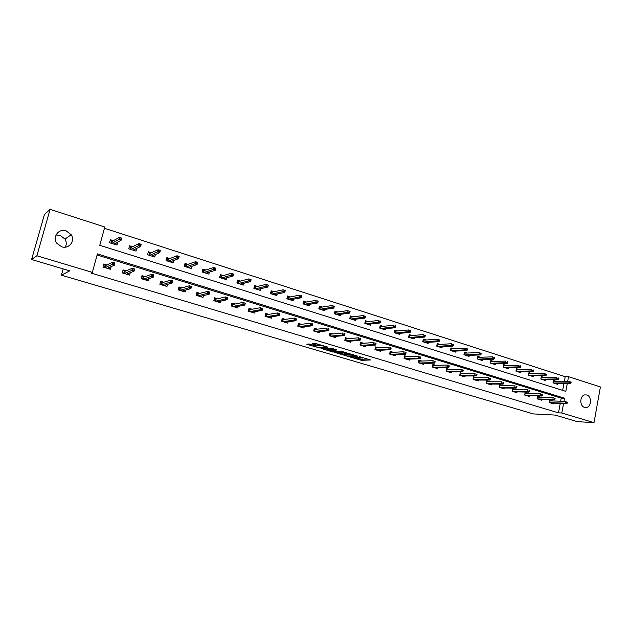 <?xml version="1.0" encoding="UTF-8"?>
<svg xmlns="http://www.w3.org/2000/svg" width="632" height="632" viewBox="0 0 632 632"><rect width="100%" height="100%" fill="white"/><g stroke="black" fill="none" stroke-linecap="round" stroke-linejoin="round"><path stroke-width="0.95" d="M350.112 357.017L361.449 360.319L370.597 359.979L359.347 356.606L362.239 358.139L354.686 356.811L357.775 358.312L356.835 358.36L350.112 357.017M55.987 235.025L60.072 235.302L64.985 239.054C66.573 241.764 66.684 244.465 65.325 247.144M66.163 230.862L71.211 234.741C75.508 240.934 68.92 249.348 61.699 246.788L56.864 243.312C52.014 237.103 58.76 228.144 66.163 230.862M586.804 394.961C591.876 396.232 591.623 406.692 586.488 407.474L584.545 407.387C579.52 406.178 579.647 395.83 584.703 394.897L586.804 394.961M315.044 345.57L314.933 346.052L315.882 345.981L315.36 345.665L309.111 343.99L306.773 344.171L307.302 344.48L319.903 348.035L327.945 347.15L316.577 343.769L312.24 343.745L317.627 345.499L320.479 345.649C323.655 346.004 325.393 346.502 325.709 347.158L320.013 347.553L319.903 348.035M314.933 346.052L314.847 346.06C315.171 346.699 316.893 347.197 320.013 347.553M564.352 381.317L565.206 376.696L568.539 376.688L600.4 386.974L594.001 422.65L577.285 421.647L555.141 415.066L533.384 413.921L61.415 275.181L69.71 270.844L31.6 259.515L36.885 255.77L50.094 209.35L104.786 226.999L99.769 245.311L565.822 391.358L567.267 383.561M594.001 422.65L561.808 413.012L563.57 403.508M563.973 401.32L564.55 398.231L97.415 253.898L92.359 272.392L90.961 273.04L558.491 412.846L561.808 413.012M92.359 272.392L36.885 255.77M336.074 352.814L348.777 356.574L357.752 356.164L344.819 352.34L336.074 352.814M333.048 352.087L321.514 348.532L331.531 348.216L336.84 349.954L333.72 350.476L338.286 351.661L343.35 351.842L334.454 352.34L333.127 351.724M63.168 268.9L61.415 275.181M558.491 412.846L560.252 403.39M560.655 401.209L561.224 398.136L97.115 255.004M552.66 400.957L549.753 400.064L549.295 402.529L553.948 403.943L554.098 403.169M540.447 397.228L537.532 396.335L537.058 398.816L541.782 400.253L541.932 399.456M528.044 393.444L525.129 392.551L524.647 395.047L529.442 396.509L529.6 395.695M515.467 389.604L512.536 388.712L512.046 391.224L516.913 392.701L517.071 391.872M502.693 385.71L499.754 384.809L499.256 387.345L504.202 388.846L504.368 387.993M489.729 381.752L486.782 380.851L486.277 383.403L491.293 384.928L491.467 384.051M476.575 377.738L473.621 376.838L473.099 379.405L478.195 380.946L478.369 380.053M463.209 373.662L460.246 372.754L459.717 375.337L464.891 376.909L465.073 375.993M449.644 369.523L446.674 368.614L446.129 371.213L451.382 372.809L451.58 371.869M435.859 365.312L432.881 364.403L432.335 367.026L437.668 368.646L437.865 367.674M421.868 361.046L418.882 360.129L418.321 362.776L423.732 364.419L423.946 363.416M407.648 356.709L404.654 355.792L404.085 358.455L409.583 360.122L409.805 359.095M393.207 352.3L390.205 351.384L389.62 354.062L395.205 355.761L395.435 354.694M378.529 347.821L375.519 346.905L374.926 349.599L380.606 351.321L380.843 350.223M363.613 343.271L360.596 342.347L359.987 345.064L365.762 346.818L366.015 345.68M348.453 338.641L345.428 337.725L344.811 340.458L350.681 342.236L350.942 341.067M333.048 333.941L330.015 333.017L329.383 335.774L335.347 337.583L335.624 336.366M317.382 329.161L314.341 328.237L313.701 331.01L319.76 332.851L320.053 331.587M301.456 324.303L298.415 323.379L297.751 326.175L303.921 328.048L304.229 326.72M285.261 319.365L282.212 318.433L281.54 321.253L287.805 323.157L288.137 321.767M268.79 314.333L265.732 313.401L265.045 316.245L271.42 318.18L271.768 316.735M252.034 309.222L248.976 308.29L248.273 311.149L254.759 313.124L255.131 311.6M234.993 304.024L231.92 303.084L231.209 305.975L237.806 307.974L238.201 306.37M217.653 298.731L214.572 297.791L213.845 300.698L220.56 302.736L220.987 301.045M200.004 293.351L196.923 292.411L196.181 295.334L203.006 297.411L203.465 295.61M182.04 287.868L178.959 286.928L178.192 289.875L185.144 291.992L185.642 290.064M163.759 282.291L160.662 281.343L159.888 284.321L166.966 286.47L167.504 284.408M145.139 276.611L142.042 275.663L141.252 278.665L148.457 280.853L149.049 278.617M126.187 270.82L123.082 269.88L122.276 272.906L129.615 275.133L130.263 272.7M106.879 264.934L103.774 263.986L102.945 267.036L110.418 269.303L111.145 266.633M565.206 376.696L104.43 228.27M562.67 390.371L563.934 383.537M556.16 381.286L553.442 380.425L552.984 382.873L557.614 384.335L557.772 383.49M544.01 377.43L541.284 376.561L540.818 379.026L545.519 380.511L545.685 379.65M531.686 373.512L528.952 372.643L528.478 375.124L533.242 376.632L533.416 375.748M519.18 369.538L516.439 368.669L515.949 371.166L520.792 372.698L520.966 371.79M506.493 365.509L503.728 364.632L503.238 367.145L508.152 368.701L508.333 367.777M493.608 361.417L490.835 360.54L490.329 363.068L495.314 364.648L495.504 363.7M480.525 357.262L477.745 356.377L477.231 358.929L482.295 360.532L482.493 359.553M467.246 353.043L464.457 352.158L463.928 354.726L469.07 356.353L469.276 355.35M453.76 348.761L450.964 347.877L450.426 350.46L455.648 352.111L455.854 351.076M440.07 344.416L437.257 343.524L436.712 346.123L442.013 347.798L442.234 346.739M426.158 340L423.337 339.1L422.784 341.722L428.164 343.421L428.393 342.331M412.032 335.513L409.204 334.612L408.635 337.251L414.102 338.981L414.347 337.851M397.686 330.955L394.842 330.046L394.265 332.709L399.819 334.462L400.072 333.301M383.103 326.325L380.251 325.417L379.658 328.095L385.307 329.872L385.567 328.672M368.282 321.617L365.422 320.708L364.822 323.402L370.557 325.219L370.834 323.971M353.225 316.837L350.357 315.921L349.741 318.639L355.571 320.479L355.863 319.184M337.923 311.971L335.039 311.055L334.415 313.796L340.34 315.668L340.648 314.317M322.367 307.034L319.468 306.109L318.836 308.866L324.856 310.77L325.18 309.372M306.552 302.009L303.644 301.085L302.997 303.866L309.119 305.801L309.459 304.34M290.467 296.898L287.552 295.974L286.889 298.77L293.114 300.737L293.477 299.213M274.114 291.708L271.183 290.775L270.504 293.596L276.84 295.594L277.227 293.991M257.477 286.422L254.538 285.49L253.851 288.326L260.289 290.365L260.7 288.674M240.555 281.05L237.608 280.11L236.897 282.978L243.454 285.048L243.889 283.262M223.341 275.584L220.378 274.644L219.66 277.527L226.327 279.628L226.793 277.74M205.819 270.014L202.848 269.074L202.114 271.981L208.9 274.122L209.405 272.115M187.988 264.35L185.01 263.41L184.26 266.341L191.164 268.521L191.717 266.372M169.842 258.591L166.856 257.643L166.082 260.589L173.113 262.817L173.713 260.502M151.364 252.721L148.37 251.773L147.58 254.743L154.737 257.011L155.393 254.506M132.554 246.749L129.552 245.793L128.746 248.795L136.03 251.094L136.757 248.368M113.397 240.666L110.387 239.71L109.557 242.728L116.983 245.074L117.797 242.064M31.6 259.515L44.453 214.469L50.094 209.35M567.678 381.333L568.539 376.688M561.224 398.136L564.55 398.231M357.823 358.305L361.678 359.276L367.919 359.039M338.792 352.672L344.25 354.283M347.047 355.998L355.879 355.8L349.622 354.394L344.163 354.671L347.047 355.998M344.329 353.92L348.896 353.375M329.627 349.954L324.208 348.351M334.336 349.054L333.435 349.204M329.643 350.389L329.525 350.405C329.833 351.029 331.539 351.518 334.636 351.866L336.69 351.748L336.185 351.447L331.626 350.27L329.643 350.389L329.707 349.599M329.88 349.33L333.372 349.48M314.886 343.539L319.555 344.653M309.601 344.029L314.949 345.609M553.34 380.962L554.335 381.278M570.973 383.087L571.162 382.091L570.38 381.839L570.19 382.842L570.973 383.087L570.325 383.585L568.918 383.134L569.25 381.333L553.411 381.278L553.103 382.905M570.19 382.842L553.498 383.032M570.325 383.585L554.888 383.474M570.38 381.839L571.162 382.091M550.835 400.893L549.666 400.538M566.485 402.908L567.275 403.145L567.457 402.142L566.675 401.897L566.485 402.908L565.206 403.184L566.62 403.611L551.025 403.058M549.635 402.639L565.206 403.184L565.545 401.375L549.729 400.862L549.413 402.568M566.675 401.897L567.457 402.142M566.62 403.611L567.275 403.145M541.182 377.107L542.209 377.43M558.696 379.168L558.886 378.165L558.096 377.904L557.906 378.916L558.696 379.168L558.056 379.666L556.634 379.216L556.966 377.407L541.292 377.43L540.976 379.074M557.906 378.916L541.371 379.2M558.056 379.666L542.777 379.642M558.096 377.904L558.886 378.165M528.85 373.196L529.9 373.528M546.238 375.187L546.427 374.176L545.621 373.915L545.432 374.934L546.238 375.187L545.606 375.7L544.16 375.234L544.508 373.417L529 373.536L528.676 375.187M545.432 374.934L529.071 375.313M545.606 375.7L530.493 375.764M545.621 373.915L546.427 374.176M538.638 397.173L537.437 396.809M554.13 399.116L554.928 399.361L555.117 398.35L554.319 398.105L554.13 399.116L552.85 399.4L554.288 399.835L538.851 399.361M537.437 398.934L552.85 399.4L553.19 397.575L537.548 397.149L537.216 398.871M554.319 398.105L555.117 398.35M554.288 399.835L554.928 399.361M526.266 393.404L525.034 393.025M541.584 395.277L542.39 395.521L542.588 394.502L541.774 394.25L541.584 395.277L540.305 395.561L541.766 396.003L526.503 395.616M525.066 395.182L540.305 395.561L540.66 393.728L525.184 393.38L524.844 395.111M541.774 394.25L542.588 394.502M541.766 396.003L542.39 395.521M516.328 369.222L517.418 369.562M533.59 371.15L533.787 370.131L532.966 369.87L532.768 370.889L533.59 371.15L532.974 371.671L531.504 371.197L531.852 369.365L516.518 369.578L516.194 371.245M532.768 370.889L516.581 371.363M532.974 371.671L518.035 371.821M532.966 369.87L533.787 370.131M503.625 365.185L504.747 365.549M520.744 367.05L520.942 366.023L520.112 365.754L519.915 366.781L520.744 367.05L520.144 367.579L518.651 367.105L519.006 365.257L503.862 365.565L503.53 367.239M519.915 366.781L503.909 367.358M520.144 367.579L505.379 367.824M520.112 365.754L520.942 366.023M490.724 361.101L491.878 361.465M507.709 362.879L507.907 361.852L507.069 361.575L506.864 362.61L507.709 362.879L507.117 363.424L505.6 362.942L505.971 361.077L491.009 361.488L490.669 363.179M506.864 362.61L491.048 363.297M507.117 363.424L492.541 363.763M507.069 361.575L507.907 361.852M513.705 389.573L512.441 389.193M528.842 391.366L529.671 391.619L529.861 390.592L529.039 390.339L528.842 391.366L527.578 391.666L529.055 392.117L513.966 391.808M512.505 391.366L527.578 391.666L527.933 389.818L512.631 389.557L512.291 391.303M529.039 390.339L529.861 390.592M529.055 392.117L529.671 391.619M500.955 385.686L499.659 385.291M515.917 387.408L516.747 387.661L516.952 386.626L516.115 386.373L515.917 387.408L514.646 387.708L516.147 388.167L501.247 387.945M499.762 387.495L514.646 387.708L515.009 385.844L499.896 385.678L499.549 387.432M516.115 386.373L516.952 386.626M516.147 388.167L516.747 387.661M488.015 381.744L486.687 381.341M502.78 383.379L503.633 383.64L503.838 382.597L502.985 382.336L502.78 383.379L501.524 383.687L503.048 384.153L488.331 384.027M486.83 383.569L501.524 383.687L501.887 381.815L486.972 381.736L486.616 383.505M502.985 382.336L503.838 382.597M503.048 384.153L503.633 383.64M474.877 377.738L473.518 377.328M489.445 379.295L490.306 379.555L490.519 378.513L489.658 378.244L489.445 379.295L488.188 379.603L489.737 380.077L475.217 380.045M473.692 379.587L488.188 379.603L488.568 377.723L473.85 377.738L473.487 379.524M489.658 378.244L490.519 378.513M489.737 380.077L490.306 379.555M461.542 373.67L460.143 373.251M475.904 375.139L476.781 375.408L476.994 374.357L476.117 374.089L475.904 375.139L474.648 375.463L476.228 375.945L461.913 376.008M460.365 375.534L474.648 375.463L475.035 373.559L460.523 373.678L460.159 375.471M476.117 374.089L476.994 374.357M476.228 375.945L476.781 375.408M460.523 373.678L460.136 373.283M447.993 369.546L446.571 369.112M462.15 370.929L463.035 371.197L463.256 370.131L462.363 369.862L462.15 370.929L460.902 371.253L462.498 371.742L448.396 371.9M446.824 371.426L460.902 371.253L461.289 369.341L446.998 369.562L446.627 371.363M462.363 369.862L463.256 370.131M462.498 371.742L463.035 371.197M446.998 369.562L446.563 369.112M432.383 367.042L432.778 364.909M434.239 365.351L432.825 364.917L433.26 365.375L432.881 367.192M448.167 366.639L449.076 366.916L449.297 365.849L448.396 365.572L448.167 366.639L446.927 366.979L448.554 367.476L434.674 367.737M433.078 367.255L446.927 366.979L447.33 365.051L433.26 365.375M448.396 365.572L449.297 365.849M448.554 367.476L449.076 366.916M418.416 362.8L418.771 360.635M420.272 361.093L418.874 360.667L419.308 361.125L418.921 362.958M433.971 362.286L434.887 362.57L435.116 361.488L434.2 361.212L433.971 362.286L432.73 362.634L434.382 363.139L420.73 363.503M419.111 363.013L432.73 362.634L433.141 360.69L419.308 361.125M434.2 361.212L435.116 361.488M434.382 363.139L434.887 362.57M404.235 358.494L404.543 356.298M406.084 356.772L404.701 356.345L405.136 356.803L404.741 358.652M419.537 357.87L420.47 358.154L420.699 357.064L419.774 356.78L419.537 357.87L418.305 358.218L419.988 358.731L406.574 359.205M404.93 358.707L418.305 358.218L418.724 356.258L405.136 356.803M419.774 356.78L420.699 357.064M419.988 358.731L420.47 358.154M393.404 354.789L393.317 355.184M389.833 354.125L390.086 351.89M391.666 352.372L390.3 351.961L390.742 352.419L390.339 354.276M404.875 353.375L405.823 353.659L406.06 352.569L405.112 352.277L404.875 353.375L403.651 353.73L405.349 354.252L392.195 354.844M390.521 354.331L403.651 353.73L404.069 351.755L390.742 352.419M405.112 352.277L406.06 352.569M405.349 354.252L405.823 353.659M378.829 350.333L378.734 350.76M375.195 349.678L375.4 347.418M377.02 347.908L375.677 347.497L376.111 347.963L375.7 349.836M389.968 348.801L390.932 349.101L391.168 347.995L390.213 347.703L389.968 348.801L388.751 349.164L390.481 349.701L377.581 350.405M375.882 349.891L388.751 349.164L389.186 347.181L376.111 347.963M390.213 347.703L391.168 347.995M390.481 349.701L390.932 349.101M364.016 345.815L363.921 346.257M360.319 345.167L360.477 342.868M362.144 343.373L360.809 342.971L361.251 343.437L360.825 345.317M374.815 344.156L375.795 344.456L376.04 343.35L375.06 343.05L374.815 344.156L373.607 344.535L375.361 345.072L362.728 345.902M361.006 345.372L373.607 344.535L374.041 342.536L361.251 343.437M375.06 343.05L376.04 343.35M375.361 345.072L375.795 344.456M348.967 341.217L348.864 341.691M347.647 341.32L359.995 340.364L358.202 339.818L345.886 340.782M345.206 340.577L345.704 338.365L345.309 338.246M347.015 338.76L345.704 338.365L346.146 338.831L345.712 340.735M359.411 339.439L360.406 339.74L360.651 338.626L359.655 338.317L359.411 339.439L358.202 339.818L358.652 337.804L346.146 338.831M359.655 338.317L360.651 338.626M359.995 340.364L360.406 339.74M333.672 336.54L333.562 337.046M332.329 336.659L344.369 335.584L342.544 335.023L330.52 336.121M329.849 335.916L330.354 333.688L329.896 333.546M331.642 334.075L330.354 333.688L330.789 334.154L330.354 336.066M343.745 334.636L344.756 334.944L345.009 333.815L343.998 333.506L343.745 334.636L342.544 335.023L343.002 332.993L330.789 334.154M343.998 333.506L345.009 333.815M344.369 335.584L344.756 334.944M318.133 331.784L318.007 332.321M314.23 331.176L314.752 328.924L314.223 328.766M316.016 329.312L314.752 328.924L315.186 329.406L314.736 331.326M327.81 329.754L328.838 330.07L329.098 328.932L328.071 328.616L327.81 329.754L326.625 330.149L328.474 330.718L316.711 331.926M314.902 331.381L326.625 330.149L327.092 328.103L315.186 329.406M328.071 328.616L329.098 328.932M328.474 330.718L328.838 330.07M302.325 326.942L302.191 327.518M298.351 326.357L298.881 324.09L298.288 323.908M300.129 324.469L298.881 324.09L299.315 324.572L298.865 326.507M311.608 324.785L312.65 325.109L312.919 323.963L311.868 323.639L311.608 324.785L310.423 325.196L312.311 325.772L300.864 327.115M299.015 326.554L310.423 325.196L310.905 323.134L299.315 324.572M311.868 323.639L312.919 323.963M312.311 325.772L312.65 325.109M286.257 322.02L286.114 322.636M282.212 321.451L282.749 319.176L282.085 318.97M283.966 319.547L282.749 319.176L283.183 319.658L282.717 321.609M295.12 319.729L296.187 320.061L296.455 318.907L295.389 318.575L295.12 319.729L293.951 320.148L295.863 320.732L284.748 322.225M282.867 321.656L293.951 320.148L294.441 318.07L283.183 319.658M295.389 318.575L296.455 318.907M295.863 320.732L296.187 320.061M269.919 317.011L269.761 317.675M265.788 316.466L266.349 314.175L265.606 313.946M267.541 314.538L266.349 314.175L266.775 314.657L266.301 316.624M278.349 314.594L279.431 314.926L279.707 313.756L278.625 313.425L278.349 314.594L277.187 315.02L279.139 315.613L268.355 317.248M266.451 316.672L277.187 315.02L277.685 312.927L266.775 314.657M278.625 313.425L279.707 313.756M279.139 315.613L279.431 314.926M253.306 311.908L253.132 312.627M249.095 311.402L249.656 309.088L248.842 308.835M250.825 309.443L249.656 309.088L250.09 309.569L249.608 311.56M261.277 309.356L262.383 309.696L262.667 308.527L261.561 308.187L261.277 309.356L260.131 309.798L262.114 310.407L251.686 312.184M249.743 311.6L260.131 309.798L260.637 307.689L250.09 309.569M261.561 308.187L262.667 308.527M262.114 310.407L262.383 309.696M477.634 356.946L478.827 357.325M494.469 358.652L494.674 357.609L493.813 357.341L493.608 358.384L494.469 358.652L493.892 359.205L492.352 358.715L492.723 356.843L477.966 357.349L477.618 359.055M493.608 358.384L477.989 359.166M493.892 359.205L479.506 359.648M493.813 357.341L494.674 357.609M464.338 352.727L465.571 353.114M481.015 354.362L481.228 353.312L480.359 353.035L480.146 354.078L481.015 354.362L480.462 354.923L478.898 354.426L479.277 352.538L464.718 353.154L464.37 354.868M480.146 354.078L464.733 354.979M480.462 354.923L466.274 355.468M480.359 353.035L481.228 353.312M464.33 352.759L464.718 353.154M467.356 349.994L467.577 348.943L466.692 348.659L466.479 349.717L467.356 349.994L466.819 350.57L465.231 350.065L465.618 348.161L451.272 348.888L450.845 348.445L452.109 348.848M451.272 348.888L450.916 350.61M466.479 349.717L451.272 350.728M466.819 350.57L452.836 351.218M466.692 348.659L467.577 348.943M437.139 344.092L438.442 344.511M436.759 346.139L437.178 344.108L437.621 344.558L437.257 346.297M453.484 345.562L453.705 344.503L452.804 344.219L452.583 345.277L453.484 345.562L452.954 346.146L451.343 345.633L451.738 343.721L437.621 344.558M452.583 345.277L437.605 346.407M452.954 346.146L439.193 346.905M452.804 344.219L453.705 344.503M423.219 339.676L424.562 340.103M422.879 341.754L423.314 339.708L423.748 340.166L423.385 341.912M439.382 341.067L439.611 339.992L438.703 339.7L438.474 340.774L439.382 341.067L438.877 341.659L437.233 341.138L437.644 339.21L423.748 340.166M438.474 340.774L423.724 342.015M438.877 341.659L425.336 342.528M438.703 339.7L439.611 339.992M409.078 335.197L410.46 335.632M408.786 337.298L409.228 335.244L409.67 335.695L409.291 337.456M425.059 336.493L425.289 335.41L424.364 335.11L424.135 336.192L425.059 336.493L424.57 337.093L422.903 336.564L423.314 334.62L409.67 335.695M424.135 336.192L409.623 337.559M424.57 337.093L411.258 338.081M424.364 335.11L425.289 335.41M397.939 333.87L398.018 333.475M394.716 330.639L396.138 331.089M394.471 332.772L394.921 330.702L395.363 331.16L394.976 332.93M410.508 331.84L410.737 330.757L409.797 330.449L409.568 331.539L410.508 331.84L410.034 332.456L408.335 331.918L408.762 329.967L395.363 331.16M409.568 331.539L395.3 333.032M410.034 332.456L396.967 333.562M409.797 330.449L410.737 330.757M383.45 329.288L383.537 328.869M380.116 326.009L381.594 326.475M379.927 328.174L380.385 326.096L380.827 326.554L380.432 328.34M395.711 327.115L395.948 326.017L394.992 325.717L394.755 326.807L395.711 327.115L395.253 327.747L393.538 327.194L393.965 325.227L380.827 326.554M394.755 326.807L380.748 328.435M395.253 327.747L382.439 328.972M394.992 325.717L395.948 326.017M368.725 324.635L368.827 324.184M365.288 321.301L366.805 321.783M365.154 323.505L365.62 321.404L366.054 321.87L365.652 323.663M380.669 322.312L380.914 321.206L379.943 320.898L379.698 322.004L380.669 322.312L380.235 322.96L378.489 322.399L378.923 320.416L366.054 321.87M379.698 322.004L365.968 323.766M380.235 322.96L367.682 324.311M379.943 320.898L380.914 321.206M353.77 319.911L353.873 319.429M350.215 316.521L351.779 317.019M350.136 318.765L350.61 316.648L351.044 317.106L350.642 318.923M365.383 317.43L365.628 316.316L364.64 316L364.395 317.114L365.383 317.43L364.964 318.086L363.187 317.517L363.637 315.518L351.044 317.106M364.395 317.114L350.942 319.018M364.964 318.086L352.688 319.571M364.64 316L365.628 316.316M338.562 315.107L338.681 314.586M334.905 311.663L336.508 312.168M334.873 313.938L335.355 311.805L335.797 312.271L335.379 314.096M349.836 312.469L350.089 311.347L349.085 311.023L348.832 312.145L349.836 312.469L349.441 313.132L347.632 312.556L348.09 310.549L335.797 312.271M348.832 312.145L335.671 314.191M349.441 313.132L337.449 314.752M349.085 311.023L350.089 311.347M323.11 310.217L323.236 309.664M319.334 306.725L320.985 307.247M319.358 309.032L319.855 306.891L320.29 307.357L319.863 309.198M334.028 307.421L334.288 306.291L333.269 305.959L333.009 307.089L334.028 307.421L333.657 308.1L331.816 307.515L332.282 305.485L320.29 307.357M333.009 307.089L320.148 309.285M333.657 308.1L321.957 309.854M333.269 305.959L334.288 306.291M307.405 305.256L307.539 304.656M303.502 301.701L305.209 302.238M303.589 304.047L304.095 301.891L304.529 302.357L304.095 304.213M317.951 302.286L318.22 301.148L317.177 300.816L316.909 301.954L317.951 302.286L317.604 302.981L315.731 302.38L316.205 300.342L304.529 302.357M316.909 301.954L304.371 304.3M317.604 302.981L306.204 304.877M317.177 300.816L318.22 301.148M291.431 300.208L291.581 299.56M287.402 296.59L289.164 297.151M287.552 298.983L288.066 296.803L288.5 297.277L288.058 299.141M301.598 297.056L301.867 295.91L300.808 295.579L300.54 296.724L301.598 297.056L301.267 297.775L299.37 297.166L299.852 295.105L288.5 297.277M300.54 296.724L288.326 299.228M301.267 297.775L290.191 299.813M300.808 295.579L301.867 295.91M275.189 295.073L275.355 294.378M271.033 291.399L272.85 291.976M271.247 293.825L271.776 291.636L272.202 292.11L271.752 293.991M284.961 291.747L285.237 290.594L284.155 290.246L283.887 291.399L284.961 291.747L284.653 292.474L282.717 291.858L283.215 289.78L272.202 292.11M283.887 291.399L272.013 294.07M284.653 292.474L273.909 294.67M284.155 290.246L285.237 290.594M258.67 289.859L258.859 289.093M254.388 286.114L256.252 286.707M254.664 288.587L255.202 286.375L255.636 286.857L255.17 288.745M268.031 286.336L268.308 285.174L267.218 284.827L266.933 285.988L268.031 286.336L267.755 287.078L265.78 286.454L266.285 284.361L255.636 286.857M266.933 285.988L255.415 288.824M267.755 287.078L257.35 289.44M267.218 284.827L268.308 285.174M241.874 284.542L242.08 283.721M237.45 280.742L239.37 281.351M237.79 283.255L238.343 281.027L238.778 281.509L238.303 283.42M240.516 284.108L250.548 281.596L248.542 280.956L238.541 283.492M249.687 280.482L250.801 280.837L251.086 279.668L249.972 279.305L249.687 280.482L248.542 280.956L249.063 278.846L238.778 281.509M249.972 279.305L251.086 279.668M250.801 280.837L250.548 281.596M224.787 279.147L225.008 278.238M220.22 275.276L222.203 275.908M220.631 277.835L221.192 275.584L221.627 276.073L221.145 277.993M233.263 275.236L233.556 274.059L232.426 273.695L232.134 274.873L233.263 275.236L233.042 276.01L230.996 275.362L231.525 273.237L221.627 276.073M232.134 274.873L221.366 278.064M233.042 276.01L223.365 278.696M232.426 273.695L233.556 274.059M207.399 273.648L207.644 272.653M202.69 269.714L204.728 270.362M203.172 272.313L203.741 270.054L204.175 270.536L203.678 272.479M214.564 267.976L214.264 269.169L215.417 269.532L215.717 268.347L213.679 267.526L215.757 268.189L215.22 270.322L213.142 269.667L213.679 267.526L204.175 270.536M214.264 269.169L203.899 272.542M215.417 269.532L215.22 270.322L205.929 273.182M189.703 268.055L189.979 266.965M184.844 264.058L186.946 264.721M185.405 266.696L185.99 264.421L186.416 264.911L185.911 266.862M196.37 262.154L196.062 263.354L197.239 263.734L197.547 262.533L195.509 261.703L197.619 262.383L197.073 264.539L194.956 263.86L195.509 261.703L186.416 264.911M196.062 263.354L186.116 266.925M197.239 263.734L197.073 264.539L188.186 267.581M236.407 306.718L236.218 307.492M232.11 306.243L232.687 303.913L231.786 303.637M233.824 304.261L232.687 303.913L233.113 304.403L232.623 306.402M243.913 304.032L245.034 304.379L245.319 303.194L244.197 302.854L243.913 304.032L242.767 304.482L244.789 305.098L234.733 307.041M232.75 306.441L242.767 304.482L243.288 302.357L233.113 304.403M244.197 302.854L245.319 303.194M244.789 305.098L245.034 304.379M219.217 301.425L219.004 302.27M214.825 300.998L215.417 298.644L214.438 298.351M216.523 298.983L215.417 298.644L215.844 299.141L215.338 301.156M226.224 298.612L227.37 298.968L227.67 297.775L226.525 297.427L226.224 298.612L225.095 299.078L227.157 299.702L217.479 301.804M215.465 301.195L225.095 299.078L225.632 296.929L215.844 299.141M226.525 297.427L227.67 297.775M227.157 299.702L227.37 298.968M201.727 296.037L201.497 296.953M197.239 295.658L197.84 293.288L196.781 292.964M198.922 293.619L197.84 293.288L198.274 293.785L197.753 295.815M209.39 293.453L209.69 292.253L208.528 291.897L208.228 293.098L209.39 293.453L209.2 294.212L207.106 293.564L207.652 291.407L209.745 292.047L209.2 294.212L199.925 296.471M208.528 291.897L207.652 291.407L198.274 293.785M208.228 293.098L197.879 295.855M183.936 290.53L183.675 291.542M179.346 290.23L179.962 287.837L178.809 287.489M181.013 288.16L179.962 287.837L180.389 288.334L179.859 290.388M191.085 287.844L191.393 286.636L190.208 286.272L189.9 287.481L191.085 287.844L190.919 288.611L188.794 287.963L189.347 285.783L191.48 286.438L190.919 288.611L182.055 291.052M190.208 286.272L189.347 285.783L180.389 288.334M189.9 287.481L179.978 290.42M171.691 262.367L172.007 261.15M166.682 258.291L168.847 258.978M167.314 260.984L167.915 258.685L168.341 259.175L167.828 261.142M177.853 256.229L177.537 257.437L178.73 257.824L179.046 256.608L177.007 255.778L179.156 256.474L178.595 258.646L176.439 257.959L177.007 255.778L168.341 259.175M177.537 257.437L168.017 261.206M178.73 257.824L178.595 258.646L170.126 261.869M165.829 284.921L165.537 286.035M161.128 284.7L161.76 282.291L160.52 281.912M162.78 282.599L161.76 282.291L162.187 282.788L161.65 284.858M172.441 282.133L172.757 280.908L171.549 280.537L171.233 281.761L172.441 282.133L172.307 282.915L170.142 282.251L170.711 280.055L172.876 280.727L172.307 282.915L163.87 285.53M171.549 280.537L170.711 280.055L162.187 282.788M171.233 281.761L161.752 284.89M153.363 256.576L153.718 255.217M148.196 252.429L150.424 253.132M148.907 255.162L149.523 252.847L149.942 253.345L149.421 255.328M158.988 250.193L158.664 251.41L159.88 251.805L160.204 250.58L158.158 249.751L160.354 250.454L159.778 252.642L157.581 251.947L158.158 249.751L149.942 253.345M158.664 251.41L149.602 255.383M159.88 251.805L159.778 252.642L151.743 256.063M147.398 279.194L147.074 280.434M142.587 279.067L143.227 276.642L141.892 276.231M144.215 276.942L143.227 276.642L143.654 277.148L143.101 279.226M153.45 276.31L153.774 275.078L152.541 274.699L152.217 275.931L153.45 276.31L153.347 277.116L151.143 276.437L151.72 274.225L153.931 274.904L153.347 277.116L145.36 279.913M152.541 274.699L151.72 274.225L143.654 277.148M152.217 275.931L143.203 279.257M134.703 250.675L135.106 249.15M129.37 246.456L131.661 247.183M130.168 249.245L130.792 246.907L131.211 247.404L130.682 249.403M139.767 244.039L139.443 245.271L140.683 245.666L141.007 244.442L138.961 243.604L141.197 244.323L140.604 246.527L138.376 245.816L138.961 243.604L131.211 247.404M139.443 245.271L130.84 249.458M140.683 245.666L140.604 246.527L133.028 250.146M128.644 273.34L128.272 274.723M123.706 273.34L124.362 270.891L122.932 270.457M125.31 271.183L124.362 270.891L124.781 271.397L124.22 273.49M134.102 270.377L134.434 269.137L133.178 268.75L132.846 269.998L134.102 270.377L134.039 271.199L131.788 270.512L132.38 268.276L134.632 268.971L134.039 271.199L126.511 274.185M133.178 268.75L132.38 268.276L124.781 271.397M132.846 269.998L124.314 273.522M115.703 244.671L116.17 242.941M110.205 240.373L112.567 241.124M111.082 243.209L111.722 240.855L112.141 241.353L111.595 243.375M120.191 237.774L119.851 239.015L121.123 239.425L121.455 238.185L119.409 237.348L121.684 238.074L121.075 240.302L118.8 239.575L119.409 237.348L112.141 241.353M119.851 239.015L111.745 243.423M121.123 239.425L121.075 240.302L113.965 244.118M109.557 267.352L109.131 268.916M104.478 267.502L105.149 265.037L103.616 264.571M106.065 265.314L105.149 265.037L105.568 265.543L104.999 267.66M114.392 264.334L114.724 263.086L113.452 262.691L113.112 263.947L114.392 264.334L114.36 265.179L112.061 264.476L112.67 262.225L114.969 262.928L114.36 265.179L107.314 268.363M113.452 262.691L112.67 262.225L105.568 265.543M113.112 263.947L105.078 267.684M361.678 359.276L361.449 360.319M360.28 359.031L360.05 360.066M348.88 356.132L348.777 356.574M349.788 353.644L349.622 354.394M344.566 353.604L344.329 354.655M333.498 349.101L333.254 350.168M334.557 351.874L334.454 352.34M333.285 349.457L333.04 350.523M331.871 349.204L331.626 350.27M320.637 344.977L320.479 345.649M319.302 344.677L319.049 345.751M317.872 344.424L317.627 345.499M71.211 234.741L64.985 239.054M586.488 407.474L584.584 407.395M344.401 353.62L344.163 354.671M333.451 349.109L333.214 350.175M329.77 349.346L329.525 350.405M314.957 345.546L314.847 346.06"/></g></svg>
